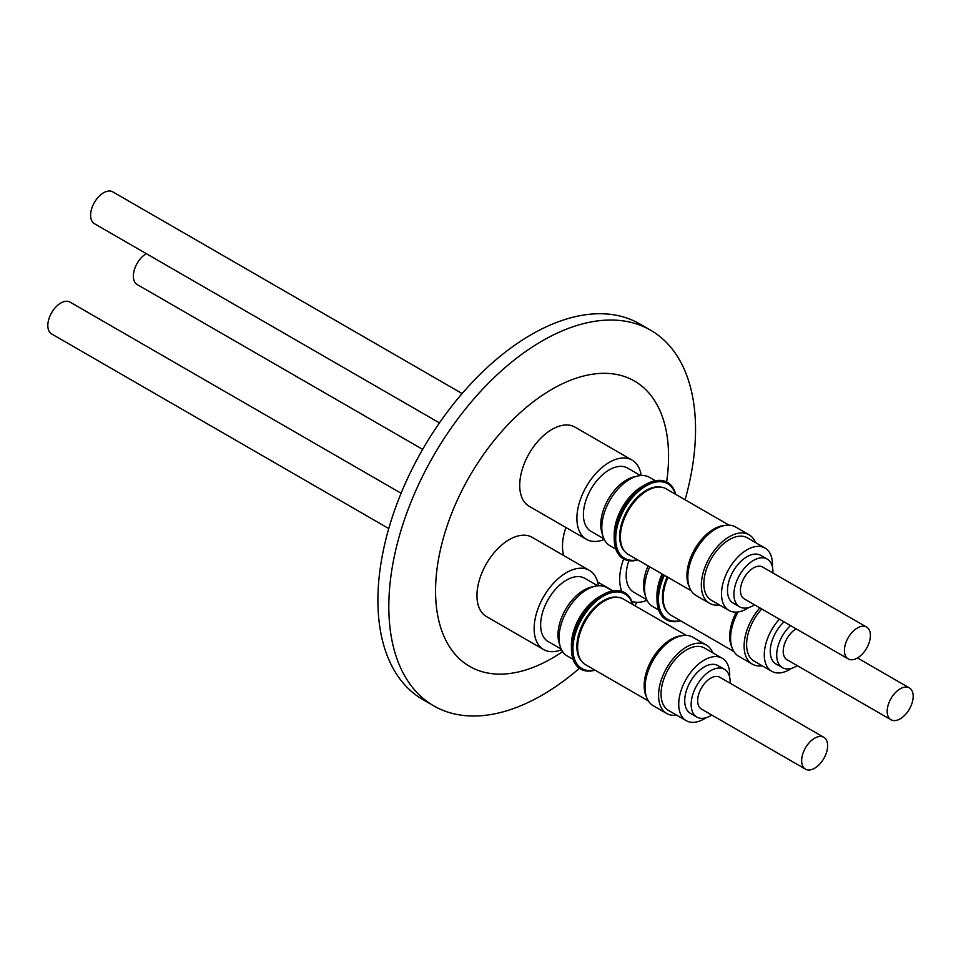 <?xml version="1.0" encoding="UTF-8"?>
<svg xmlns="http://www.w3.org/2000/svg" width="961" height="961" viewBox="0 0 961 961"><rect width="100%" height="100%" fill="white"/><g stroke="black" fill="none" stroke-linecap="round" stroke-linejoin="round"><path stroke-width="1.44" d="M462.133 393.554L112.785 191.864A18.379 10.607 120 0 0 99.752 195.66A18.379 10.607 120 0 0 90.827 212.381A18.379 10.607 120 0 0 94.406 223.697L439.441 422.9M146.3 253.656A18.379 10.607 120 0 0 133.591 273.236A18.379 10.607 120 0 0 137.171 284.54L422.672 449.376M401.097 493.245L70.009 302.09A18.379 10.607 120 0 0 56.987 305.898A18.379 10.607 120 0 0 48.05 322.62A18.379 10.607 120 0 0 51.63 333.935L388.761 528.562M579.435 668.291A216.886 125.218 -60 0 1 542.184 695.115A216.886 125.218 -60 0 1 433.735 705.855A216.886 125.218 -60 0 1 400.497 532.058A216.886 125.218 -60 0 1 542.184 340.939A216.886 125.218 -60 0 1 650.621 330.188A216.886 125.218 -60 0 1 685.085 499.78M433.735 705.855L422.828 699.548A216.886 125.218 -60 0 1 389.577 525.751A216.886 125.218 -60 0 1 531.265 334.632A216.886 125.218 -60 0 1 639.702 323.893L650.621 330.188M562.605 651.606A164.751 95.115 -60 0 1 552.058 658.249A164.751 95.115 -60 0 1 435.561 590.979A164.751 95.115 -60 0 1 552.058 389.205A164.751 95.115 -60 0 1 666.634 481.941M679.163 636.41A37.491 21.647 120 0 0 648.747 666.333A37.491 21.647 120 0 0 645.732 694.31M681.769 635.738A37.863 21.863 120 0 0 648.531 666.297A37.863 21.863 120 0 0 646.453 696.905M648.375 700.953L585.465 664.64A37.863 21.863 -60 0 1 581.982 627.881A37.863 21.863 -60 0 1 623.329 599.051L686.238 635.365M581.958 661.661A37.491 21.647 -60 0 1 581.189 627.329A37.491 21.647 -60 0 1 618.992 597.502M594.715 669.973A43.065 24.866 -60 0 1 573.08 645.36A43.065 24.866 -60 0 1 600.469 597.946A43.065 24.866 -60 0 1 632.578 604.385M595.039 670.165A44.11 25.466 -60 0 1 571.471 649.492A44.11 25.466 -60 0 1 571.615 645.287A44.11 25.466 -60 0 1 603.22 594.499A44.11 25.466 -60 0 1 632.903 604.577M571.471 649.492L571.411 645.612A39.485 22.8 -60 0 1 571.531 641.84A39.485 22.8 -60 0 1 599.82 596.397L603.22 594.499M573.08 659.354L567.218 655.967A39.485 22.8 -60 0 1 560.239 646.549A39.485 22.8 -60 0 1 559.17 634.704A39.485 22.8 -60 0 1 595.063 586.246A39.485 22.8 -60 0 1 606.691 587.579L612.553 590.967M560.239 646.549L559.11 642.909A36.542 21.094 -60 0 1 558.113 631.942A36.542 21.094 -60 0 1 591.339 587.087L595.063 586.246M597.754 585.814L584.744 578.306A36.542 21.094 120 0 0 557.752 586.907A36.542 21.094 120 0 0 540.755 621.911A36.542 21.094 120 0 0 548.202 641.588L561.212 649.095M712.714 652.783A39.557 22.836 120 0 0 706.311 645.011L692.797 637.203A39.557 22.836 120 0 0 676.784 637.287A39.557 22.836 120 0 0 647.966 671.595A39.557 22.836 120 0 0 653.24 705.722L666.766 713.518A39.557 22.836 120 0 0 676.688 715.176M706.311 645.011A39.557 22.836 120 0 0 690.298 645.095A39.557 22.836 120 0 0 661.48 679.391A39.557 22.836 120 0 0 666.766 713.518M729.615 677A36.025 20.794 120 0 0 722.228 658.273L704.557 648.062A36.025 20.794 120 0 0 689.962 648.146A36.025 20.794 120 0 0 663.715 679.379A36.025 20.794 120 0 0 668.532 710.467L686.202 720.666A36.025 20.794 120 0 0 700.785 720.594A36.025 20.794 120 0 0 706.107 717.711M722.228 658.273A36.025 20.794 120 0 0 707.644 658.345A36.025 20.794 120 0 0 681.385 689.59A36.025 20.794 120 0 0 686.202 720.666M711.741 715.044A27.569 15.917 -60 0 1 699.992 718.191A27.569 15.917 -60 0 1 696.881 717.074A27.569 15.917 -60 0 1 695.524 687.74A27.569 15.917 -60 0 1 721.327 668.195A27.569 15.917 -60 0 1 724.45 669.312A27.569 15.917 -60 0 1 730.12 683.211M696.881 717.074L690.43 713.35A27.569 15.917 -60 0 1 689.085 684.016A27.569 15.917 -60 0 1 714.876 664.471A27.569 15.917 -60 0 1 717.999 665.601L724.45 669.312M805.45 769.136L701.47 709.11A18.379 10.607 -60 0 1 697.89 697.794A18.379 10.607 -60 0 1 706.815 681.073A18.379 10.607 -60 0 1 719.849 677.277L823.829 737.303A18.379 10.607 120 0 0 810.796 741.099A18.379 10.607 120 0 0 801.858 757.833A18.379 10.607 120 0 0 805.45 769.136A18.379 10.607 120 0 0 818.472 765.34A18.379 10.607 120 0 0 827.409 748.619A18.379 10.607 120 0 0 823.829 737.303M561.5 649.708A45.732 26.403 -60 0 1 557.716 650.945A45.732 26.403 -60 0 1 543.614 649.552A45.732 26.403 -60 0 1 538.568 607.184A45.732 26.403 -60 0 1 575.231 568.948A45.732 26.403 -60 0 1 589.345 570.341A45.732 26.403 -60 0 1 598.427 585.766M543.614 649.552L486.422 616.542A45.732 26.403 -60 0 1 481.389 574.173A45.732 26.403 -60 0 1 518.051 535.938A45.732 26.403 -60 0 1 532.154 537.331L589.345 570.341M736.606 612.085A37.491 21.647 120 0 0 734.288 616.95A37.491 21.647 120 0 0 731.273 644.915M736.354 612.109A37.863 21.863 120 0 0 734.072 616.902A37.863 21.863 120 0 0 731.994 647.51M733.916 651.558L671.006 615.244A37.863 21.863 -60 0 1 667.523 578.486A37.863 21.863 -60 0 1 668.015 577.369M667.499 612.265A37.491 21.647 -60 0 1 666.73 577.945A37.491 21.647 -60 0 1 667.186 576.888M680.256 620.59A43.065 24.866 -60 0 1 658.621 595.976A43.065 24.866 -60 0 1 664.375 575.255M680.58 620.77A44.11 25.466 -60 0 1 657.012 600.108A44.11 25.466 -60 0 1 657.156 595.904A44.11 25.466 -60 0 1 663.114 574.534M657.012 600.108L656.952 596.216A39.485 22.8 -60 0 1 657.072 592.457A39.485 22.8 -60 0 1 662.117 573.957M658.621 609.959L652.759 606.571A39.485 22.8 -60 0 1 645.78 597.165A39.485 22.8 -60 0 1 644.711 585.321A39.485 22.8 -60 0 1 649.756 566.822M645.78 597.165L644.651 593.526A36.542 21.094 -60 0 1 643.666 582.558A36.542 21.094 -60 0 1 648.122 565.885M628.866 560.683A36.542 21.094 120 0 0 626.296 572.528A36.542 21.094 120 0 0 633.743 592.204L646.753 599.712M738.06 611.941A39.557 22.836 120 0 0 738.793 656.327L752.307 664.135A39.557 22.836 120 0 0 762.229 665.793M759.851 607.893A39.557 22.836 120 0 0 752.307 664.135M761.737 608.974A36.025 20.794 120 0 0 754.073 661.084L771.743 671.283A36.025 20.794 120 0 0 786.326 671.21A36.025 20.794 120 0 0 791.648 668.327M779.407 619.184A36.025 20.794 120 0 0 771.743 671.283M797.282 665.661A27.569 15.917 -60 0 1 785.545 668.808A27.569 15.917 -60 0 1 782.422 667.679A27.569 15.917 -60 0 1 790.495 625.575M890.991 719.753A18.379 10.607 120 0 0 904.013 715.957A18.379 10.607 120 0 0 912.95 699.236A18.379 10.607 120 0 0 909.37 687.92A18.379 10.607 120 0 0 896.337 691.716A18.379 10.607 120 0 0 887.399 708.437A18.379 10.607 120 0 0 890.991 719.753L787.011 659.726A18.379 10.607 -60 0 1 783.431 648.411A18.379 10.607 -60 0 1 796.14 628.842M647.041 600.325A45.732 26.403 -60 0 1 643.257 601.562A45.732 26.403 -60 0 1 631.894 601.406M621.827 591.351A45.732 26.403 -60 0 1 623.665 558.966M563.675 555.53A45.732 26.403 -60 0 1 565.921 527.505M721.927 526.172A37.491 21.647 120 0 0 691.512 556.095A37.491 21.647 120 0 0 688.508 584.072M724.546 525.499A37.863 21.863 120 0 0 691.295 556.059A37.863 21.863 120 0 0 689.229 586.666M691.139 590.715L628.242 554.401A37.863 21.863 -60 0 1 624.758 517.643A37.863 21.863 -60 0 1 666.105 488.813L729.003 525.138M624.722 551.422A37.491 21.647 -60 0 1 623.965 517.09A37.491 21.647 -60 0 1 661.769 487.263M637.479 559.734A43.065 24.866 -60 0 1 615.845 535.133A43.065 24.866 -60 0 1 643.233 487.707A43.065 24.866 -60 0 1 675.343 494.158M637.816 559.927A44.11 25.466 -60 0 1 614.235 539.253A44.11 25.466 -60 0 1 614.379 535.049A44.11 25.466 -60 0 1 645.984 484.272A44.11 25.466 -60 0 1 675.679 494.35M614.235 539.253L614.175 535.373A39.485 22.8 -60 0 1 614.307 531.613A39.485 22.8 -60 0 1 642.597 486.158L645.984 484.272M615.845 549.115L609.983 545.728A39.485 22.8 -60 0 1 603.015 536.322A39.485 22.8 -60 0 1 601.934 524.466A39.485 22.8 -60 0 1 637.828 476.007A39.485 22.8 -60 0 1 649.468 477.341L655.33 480.728M603.015 536.322L601.886 532.67A36.542 21.094 -60 0 1 600.889 521.703A36.542 21.094 -60 0 1 634.104 476.86L637.828 476.007M640.519 475.575L627.521 468.067A36.542 21.094 120 0 0 600.517 476.668A36.542 21.094 120 0 0 583.531 511.684A36.542 21.094 120 0 0 590.979 531.361L603.976 538.869M755.49 542.545A39.557 22.836 120 0 0 749.087 534.772L735.573 526.976A39.557 22.836 120 0 0 719.561 527.048A39.557 22.836 120 0 0 690.731 561.356A39.557 22.836 120 0 0 696.016 595.484L709.53 603.292A39.557 22.836 120 0 0 719.465 604.949M749.087 534.772A39.557 22.836 120 0 0 733.075 534.857A39.557 22.836 120 0 0 704.245 569.152A39.557 22.836 120 0 0 709.53 603.292M772.392 566.762A36.025 20.794 120 0 0 764.992 548.034L747.322 537.836A36.025 20.794 120 0 0 732.738 537.908A36.025 20.794 120 0 0 706.491 569.14A36.025 20.794 120 0 0 711.296 600.229L728.979 610.439A36.025 20.794 120 0 0 743.562 610.367A36.025 20.794 120 0 0 748.883 607.472M764.992 548.034A36.025 20.794 120 0 0 750.409 548.106A36.025 20.794 120 0 0 724.162 579.351A36.025 20.794 120 0 0 728.979 610.439M754.517 604.805A27.569 15.917 -60 0 1 742.769 607.965A27.569 15.917 -60 0 1 739.646 606.835A27.569 15.917 -60 0 1 738.3 577.501A27.569 15.917 -60 0 1 764.091 557.957A27.569 15.917 -60 0 1 767.214 559.086A27.569 15.917 -60 0 1 772.896 572.972M739.646 606.835L733.195 603.112A27.569 15.917 -60 0 1 731.85 573.777A27.569 15.917 -60 0 1 757.652 554.233A27.569 15.917 -60 0 1 760.776 555.362L767.214 559.086M848.215 658.91L744.246 598.871A18.379 10.607 -60 0 1 740.655 587.567A18.379 10.607 -60 0 1 749.592 570.834A18.379 10.607 -60 0 1 762.626 567.038L866.594 627.065A18.379 10.607 120 0 0 853.56 630.86A18.379 10.607 120 0 0 844.635 647.594A18.379 10.607 120 0 0 848.215 658.91A18.379 10.607 120 0 0 861.248 655.102A18.379 10.607 120 0 0 870.173 638.38A18.379 10.607 120 0 0 866.594 627.065M604.277 539.481A45.732 26.403 -60 0 1 600.481 540.707A45.732 26.403 -60 0 1 586.378 539.313A45.732 26.403 -60 0 1 581.345 496.945A45.732 26.403 -60 0 1 618.007 458.709A45.732 26.403 -60 0 1 632.11 460.115A45.732 26.403 -60 0 1 641.191 475.527M586.378 539.313L529.199 506.303A45.732 26.403 -60 0 1 524.153 463.935A45.732 26.403 -60 0 1 560.816 425.699A45.732 26.403 -60 0 1 574.93 427.092L632.11 460.115M782.422 667.679L775.971 663.967A27.569 15.917 -60 0 1 784.044 621.851M637.107 602.307A216.886 125.218 -60 0 1 634.813 605.682M857.476 657.961L909.37 687.92M613.058 590.871L597.634 581.97"/></g></svg>
